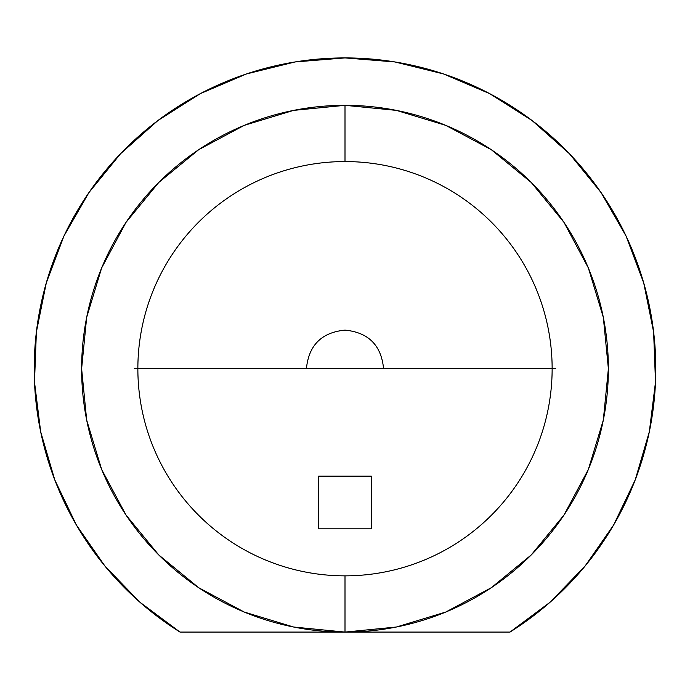<?xml version="1.0" encoding="UTF-8"?>
<svg xmlns="http://www.w3.org/2000/svg" width="690" height="690" viewBox="0 0 690 690"><rect width="100%" height="100%" fill="white"/><g stroke="black" fill="none" stroke-linecap="round" stroke-linejoin="round"><path stroke-width="1.03" d="M345 632.083L180.012 632.083A310.785 310.785 0 0 1 345 57.917L295.061 61.953L246.425 73.968L200.35 93.633L158.036 120.448L120.578 153.715L88.95 192.562L63.972 235.997L46.299 282.874L36.389 331.985L34.5 382.044L40.675 431.759L54.76 479.835L76.392 525.03L105.001 566.154L139.837 602.154L180.012 632.083L345 632.083A263.382 263.382 0 0 0 608.382 368.702A263.382 263.382 0 0 0 345 105.329L345 161.564A207.138 207.138 0 0 1 552.138 368.702A207.138 207.138 0 0 1 345 575.848L345 632.083L509.988 632.083L550.163 602.154L584.999 566.154L613.608 525.03L635.24 479.835L649.325 431.759L655.5 382.044L653.611 331.985L643.701 282.874L626.028 235.997L601.05 192.562L569.423 153.715L531.964 120.448L489.65 93.633L443.575 73.968L394.939 61.953L345 57.917A310.785 310.785 0 0 1 509.988 632.083A310.785 310.785 0 0 0 345 57.917A310.785 310.785 0 0 0 180.012 632.083L345 632.083L293.621 627.02L244.208 612.03L198.677 587.699L158.76 554.941L126.011 515.033L101.671 469.493L86.681 420.089L81.618 368.702L86.681 317.322L101.671 267.91L126.011 222.378L158.76 182.471L198.677 149.713L244.208 125.373L293.621 110.383L345 105.329A263.382 263.382 0 0 0 81.618 368.702A263.382 263.382 0 0 0 345 632.083L509.988 632.083L345 632.083A263.382 263.382 0 0 0 608.382 368.702A263.382 263.382 0 0 0 345 105.329L345 161.564A207.138 207.138 0 0 1 552.138 368.702A207.138 207.138 0 0 1 345 575.848L345 632.083L396.379 627.02L445.792 612.03L491.323 587.699L531.24 554.941L563.989 515.033L588.329 469.493L603.319 420.089L608.382 368.702L603.319 317.322L588.329 267.91L563.989 222.378L531.24 182.471L491.323 149.713L445.792 125.373L396.379 110.383L345 105.329L345 161.564A207.138 207.138 0 0 0 137.862 368.702L552.138 368.702A207.138 207.138 0 0 0 345 161.564A207.138 207.138 0 0 0 137.862 368.702A207.138 207.138 0 0 0 345 575.848L345 632.083A263.382 263.382 0 0 1 81.618 368.702A263.382 263.382 0 0 1 345 105.329M555.7 368.702L383.58 368.702C381.294 345.267 368.434 332.416 345 330.122C321.566 332.416 308.706 345.267 306.42 368.702L134.3 368.702M54.76 479.835L40.693 431.828M34.5 382.044L36.389 331.985M63.972 235.997L88.95 192.562M200.35 93.633L246.425 73.968M295.087 61.953L344.871 57.917M345.129 57.917L394.913 61.953M626.028 235.997L643.701 282.874M584.999 566.154L550.163 602.154M371.341 528.842L371.341 476.16L318.659 476.16L318.659 528.842L371.341 528.842L371.341 476.16L318.659 476.16L318.659 528.842L371.341 528.842L371.341 476.16L318.659 476.16L318.659 528.842L371.341 528.842M345 161.564A207.138 207.138 0 0 0 137.862 368.702L552.138 368.702M137.862 368.702A207.138 207.138 0 0 0 345 575.848"/></g></svg>
